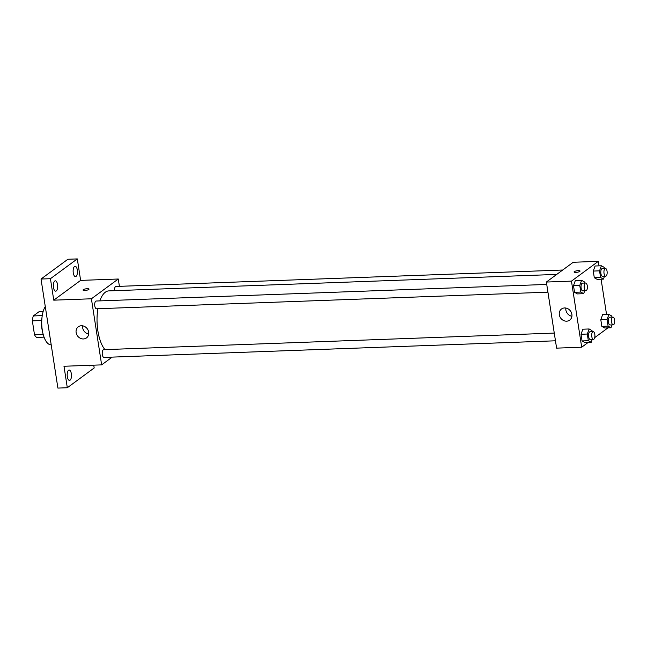 <?xml version="1.0" encoding="UTF-8"?>
<svg xmlns="http://www.w3.org/2000/svg" width="647" height="647" viewBox="0 0 647 647"><rect width="100%" height="100%" fill="white"/><g stroke="black" fill="none" stroke-linecap="round" stroke-linejoin="round"><path stroke-width="0.97" d="M43.195 334.442L34.501 334.766L32.35 320.855A13.361 5.548 87.9 0 1 33.304 315.938L38.957 311.773L43.114 311.619M34.501 334.766A13.361 5.548 87.9 0 0 36.628 337.419L44.053 337.144M42.492 331.313A13.805 5.734 -92.1 0 1 41.99 317.556M41.57 320.516L32.35 320.855M42.249 315.607L33.304 315.938M45.282 306.541A20.704 8.597 87.9 0 0 42.265 329.954A20.704 8.597 87.9 0 0 51.105 344.827L51.202 344.827M93.742 365.167L94.179 367.965L67.312 387.739L57.898 388.087L41.02 279.035L67.886 259.261L77.3 258.913L80.624 280.394L118.272 279.011L119.412 286.338M90.192 365.296A5.176 2.151 -92.1 0 1 89.286 365.83A5.176 2.151 -92.1 0 1 88.348 365.361M71.34 373.731A5.176 2.151 -92.1 0 1 69.52 380.387A5.176 2.151 -92.1 0 1 67.312 376.7A5.176 2.151 -92.1 0 1 69.132 370.044A5.176 2.151 -92.1 0 1 71.34 373.731M67.312 387.739L63.988 366.259L101.644 364.876L91.413 298.785L53.758 300.168L50.434 278.695L41.02 279.035M83.431 338.955A6.899 6.041 53.6 0 1 76.629 334.329A6.899 6.041 53.6 0 1 78.311 326.792A6.899 6.041 53.6 0 1 87.272 328.765A6.899 6.041 53.6 0 1 86.496 337.904A6.899 6.041 53.6 0 1 83.431 338.955M50.434 278.695L77.3 258.913M57.526 284.51A5.176 2.151 -92.1 0 1 55.707 291.166A5.176 2.151 -92.1 0 1 53.499 287.478A5.176 2.151 -92.1 0 1 55.327 280.822A5.176 2.151 -92.1 0 1 57.526 284.51M77.3 269.953A5.176 2.151 -92.1 0 1 75.473 276.609A5.176 2.151 -92.1 0 1 73.273 272.921A5.176 2.151 -92.1 0 1 75.092 266.265A5.176 2.151 -92.1 0 1 77.3 269.953M53.758 300.168L80.624 280.394M556.719 274.417L108.817 290.899A31.064 12.891 87.9 0 0 99.832 300.887M97.883 308.724A31.064 12.891 87.9 0 0 104.96 349.615M91.413 298.785L118.272 279.011M112.182 357.112L101.644 364.876M546.731 284.437L96.16 301.025A3.882 1.609 87.9 0 0 94.697 304.955A3.882 1.609 87.9 0 0 96.452 308.773L547.928 292.161M562.688 270.025L115.934 286.467A3.882 1.609 87.9 0 0 114.487 290.697M555.458 340.799L103.981 357.419A3.882 1.609 -92.1 0 1 102.258 354.127A3.882 1.609 -92.1 0 1 103.261 349.825A3.882 1.609 -92.1 0 1 103.69 349.663L554.269 333.084M83.034 290.05A3.017 0.744 171.2 0 1 83.269 289.694A3.017 0.744 171.2 0 1 86.561 288.764A3.017 0.744 171.2 0 1 89.003 289.128A3.017 0.744 171.2 0 1 86.132 290.325A3.017 0.744 171.2 0 1 83.034 290.05A3.017 0.744 171.2 0 1 83.269 289.694A3.017 0.744 171.2 0 1 86.561 288.772A3.017 0.744 171.2 0 1 89.003 289.128M88.704 334.054A6.899 6.041 53.6 0 1 82.646 325.829M588.188 342.433L581.693 347.204L556.598 348.135L546.367 282.043L573.226 262.27L598.329 261.339L599.025 265.852M601.095 279.213L606.554 314.499M584.71 290.802L583.667 293.681L577.399 293.908L574.528 292.298L573.493 285.626L575.329 280.555L581.604 280.321L584.467 281.93L584.645 283.046M612.013 324.891L610.97 327.762L604.694 327.997L601.831 326.387L600.796 319.707L602.632 314.644L608.908 314.41L611.771 316.019L611.941 317.135M581.693 347.204L571.463 281.122L598.329 261.339M607.954 327.875L594.722 337.613M604.484 276.253L603.441 279.124L597.165 279.35L594.302 277.749L593.267 271.069L595.103 265.998L601.37 265.771L604.241 267.373L604.411 268.489M592.24 339.449L591.196 342.32L584.928 342.554L582.057 340.945L581.022 334.264L582.858 329.194L589.134 328.967L591.997 330.577L592.175 331.685M571.463 281.122L546.367 282.043M566.618 321.179A6.899 6.041 53.6 0 1 559.817 316.545A6.899 6.041 53.6 0 1 561.507 309.007A6.899 6.041 53.6 0 1 570.468 310.981A6.899 6.041 53.6 0 1 569.692 320.128A6.899 6.041 53.6 0 1 566.618 321.179M574.067 271.983A3.017 0.744 171.2 0 1 574.31 271.627A3.017 0.744 171.2 0 1 577.593 270.697A3.017 0.744 171.2 0 1 580.036 271.061A3.017 0.744 171.2 0 1 577.164 272.258A3.017 0.744 171.2 0 1 574.067 271.983A3.017 0.744 171.2 0 1 574.31 271.619A3.017 0.744 171.2 0 1 577.593 270.697A3.017 0.744 171.2 0 1 580.036 271.061M571.899 316.27A6.899 6.041 53.6 0 1 565.842 308.045M591.196 342.32L588.333 340.71L587.298 334.03L589.134 328.967M593.162 331.652L590.024 331.765A3.882 1.609 87.9 0 0 588.56 335.704A3.882 1.609 87.9 0 0 590.307 339.521L593.445 339.4A3.882 1.609 87.9 0 0 593.881 339.238A3.882 1.609 87.9 0 0 594.876 334.936A3.882 1.609 87.9 0 0 593.162 331.652A3.882 1.609 87.9 0 0 591.698 335.583A3.882 1.609 87.9 0 0 593.445 339.4M584.928 342.554L582.057 340.945L581.022 334.264L582.858 329.194M588.333 340.71L582.057 340.945M587.298 334.03L581.022 334.264M583.667 293.681L580.804 292.072L579.769 285.392L581.604 280.321M585.632 283.006L582.494 283.127A3.882 1.609 87.9 0 0 581.03 287.058A3.882 1.609 87.9 0 0 582.777 290.875L585.915 290.762A3.882 1.609 87.9 0 0 586.352 290.6A3.882 1.609 87.9 0 0 587.347 286.298A3.882 1.609 87.9 0 0 585.632 283.006A3.882 1.609 87.9 0 0 584.168 286.945A3.882 1.609 87.9 0 0 585.915 290.762M577.399 293.908L574.528 292.298L573.493 285.626L575.329 280.555M580.804 292.072L574.528 292.298M579.769 285.392L573.493 285.626M610.97 327.762L608.107 326.153L607.072 319.481L608.908 314.41M612.935 317.095L609.798 317.208A3.882 1.609 87.9 0 0 608.326 321.147A3.882 1.609 87.9 0 0 610.081 324.964L613.219 324.851A3.882 1.609 87.9 0 0 613.647 324.689A3.882 1.609 87.9 0 0 614.65 320.378A3.882 1.609 87.9 0 0 612.935 317.095A3.882 1.609 87.9 0 0 611.464 321.033A3.882 1.609 87.9 0 0 613.219 324.851M604.694 327.997L601.831 326.387L600.796 319.707L602.632 314.644M608.107 326.153L601.831 326.387M607.072 319.481L600.796 319.707M603.441 279.124L600.578 277.514L599.543 270.834L601.37 265.771M605.406 268.456L602.268 268.57A3.882 1.609 87.9 0 0 600.796 272.508A3.882 1.609 87.9 0 0 602.551 276.326L605.689 276.204A3.882 1.609 87.9 0 0 606.118 276.043A3.882 1.609 87.9 0 0 607.121 271.74A3.882 1.609 87.9 0 0 605.406 268.456A3.882 1.609 87.9 0 0 603.934 272.387A3.882 1.609 87.9 0 0 605.689 276.204M597.165 279.35L594.302 277.749L593.267 271.069L595.103 265.998M600.578 277.514L594.302 277.749M599.543 270.834L593.267 271.069"/></g></svg>
